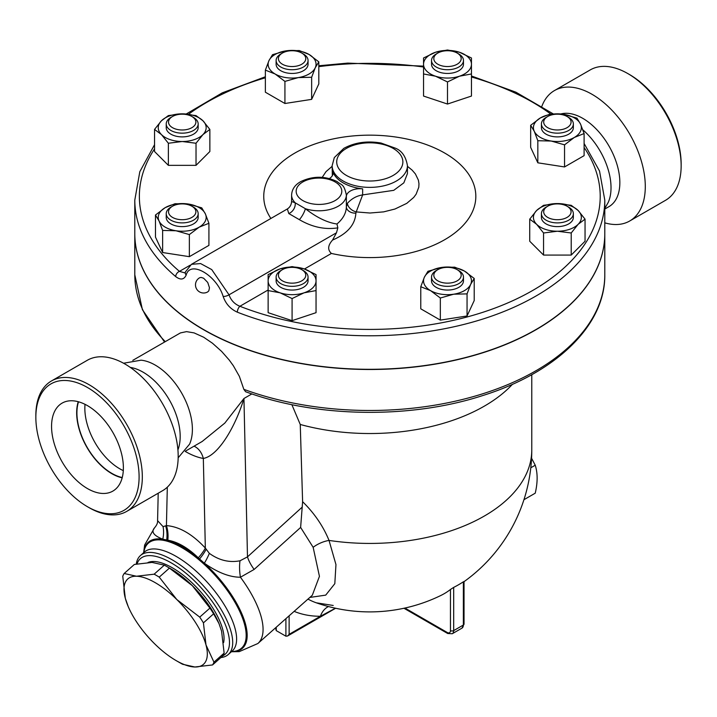 <?xml version="1.0" encoding="UTF-8"?>
<svg xmlns="http://www.w3.org/2000/svg" width="717" height="717" viewBox="0 0 717 717"><rect width="100%" height="100%" fill="white"/><g stroke="black" fill="none" stroke-linecap="round" stroke-linejoin="round"><path stroke-width="1.08" d="M629.526 74.55L627.913 73.627A75.285 43.468 -120 0 0 627.913 73.618L629.526 74.55A73.009 42.151 60 0 1 681.15 163.969L681.15 165.833A75.285 43.468 -120 0 0 627.913 73.627A75.285 43.468 -120 0 0 590.27 69.899L554.411 90.593A75.285 43.468 60 0 1 592.054 94.321A75.285 43.468 60 0 1 641.24 160.671A75.285 43.468 60 0 1 629.705 220.997A75.285 43.468 60 0 1 604.789 222.835M629.696 220.997L665.555 200.294A75.285 43.468 -120 0 0 681.15 165.833M541.9 106.233A75.285 43.468 60 0 1 554.411 90.593M582.84 129.831A52.475 30.293 60 0 1 608.204 202.454L604.789 208.378M560.775 113.967A52.475 30.293 60 0 1 582.742 118.332A52.475 30.293 60 0 1 617.023 164.569A52.475 30.293 60 0 1 608.984 206.621M85.027 404.334A49.348 28.492 -120 0 0 119.739 468.775A49.348 28.492 -120 0 0 123.306 470.621M122.249 477.54A49.348 28.492 60 0 1 87.133 447.309A49.348 28.492 60 0 1 78.52 401.789M87.474 488.582A50.79 29.325 60 0 1 54.142 443.321A50.79 29.325 60 0 1 62.648 402.82A50.79 29.325 60 0 1 112.865 432.45A50.79 29.325 60 0 1 113.42 490.76A50.79 29.325 60 0 1 87.474 488.582M78.225 401.708A49.715 28.698 -120 0 0 111.807 473.65A49.715 28.698 -120 0 0 122.177 477.836M87.474 387.503A73.009 42.151 60 0 1 139.098 476.922A73.009 42.151 60 0 1 87.474 506.722A73.009 42.151 60 0 1 35.85 417.312A73.009 42.151 60 0 1 87.474 387.503M87.474 506.722L89.087 507.654A75.285 43.468 -120 0 0 126.73 511.382A75.285 43.468 -120 0 0 138.273 451.056A75.285 43.468 -120 0 0 89.087 384.706A75.285 43.468 -120 0 0 51.445 380.978A75.285 43.468 -120 0 0 35.85 415.448L35.85 417.312M51.445 380.978L87.304 360.284A75.285 43.468 60 0 1 124.946 364.012A75.285 43.468 60 0 1 174.132 430.352A75.285 43.468 60 0 1 162.589 490.688L126.73 511.382M123.566 363.232L141.088 360.185A52.475 30.293 60 0 1 155.284 365.123A52.475 30.293 60 0 1 189.566 444.155L178.166 457.796M130.297 367.409A52.475 30.293 60 0 1 143.077 372.168A52.475 30.293 60 0 1 177.915 449.891M523.93 499.713L535.232 493.188C537.759 482.407 537.759 473.086 535.232 465.225L531.566 458.235M530.786 467.789L535.232 465.225M124.166 573.492L136.454 576.235A57.037 23.285 -131.6 0 0 125.323 598.328L122.759 576.289A63.885 26.081 48.4 0 1 124.166 573.492L134.348 564.458L152.031 562.415L164.318 565.157L154.137 574.183A63.885 26.081 48.4 0 1 159.237 577.131L176.785 599.52A57.037 23.285 -131.6 0 0 136.454 576.235L154.137 574.183M128.226 606.591L125.323 598.328A57.037 23.285 -131.6 0 0 128.226 606.591A57.037 23.285 -131.6 0 0 154.531 643.705A57.037 23.285 -131.6 0 0 176.095 660.572A57.037 23.285 -131.6 0 0 194.863 666.998L182.575 664.256A63.885 26.081 48.4 0 1 180.048 662.849L176.095 660.572M205.985 644.897L213.953 662.158A63.885 26.081 48.4 0 1 212.546 664.946L194.863 666.998A57.037 23.285 -131.6 0 0 205.985 644.897A57.037 23.285 -131.6 0 0 176.785 599.52L199.729 617.122A63.885 26.081 48.4 0 1 203.422 622.858L205.985 644.897M212.546 664.946L222.736 655.912A63.885 26.081 -131.6 0 0 224.134 653.124L221.571 631.077L218.981 623.539L213.612 613.824A63.885 26.081 -131.6 0 0 209.92 608.088L192.362 585.699A57.037 23.285 48.4 0 1 218.667 622.822L218.981 623.539M166.855 566.555L170.807 568.841A57.037 23.285 48.4 0 1 192.362 585.699L169.418 568.097A63.885 26.081 -131.6 0 0 166.855 566.555A63.885 26.081 -131.6 0 0 164.318 565.157M224.134 653.124L213.953 662.158M213.612 613.824L203.422 622.858M169.418 568.097L159.237 577.131M209.92 608.088L199.729 617.122M147.989 562.495A56.464 23.052 48.4 0 1 197.148 587.949A56.464 23.052 48.4 0 1 223.614 642.602M168.513 122.087A13.686 7.905 180 0 1 172.519 116.495A13.686 7.905 180 0 1 191.878 116.495A13.686 7.905 180 0 1 187.433 129.392A13.686 7.905 180 0 1 168.513 122.087M172.519 116.495L170.906 117.427A15.971 9.222 0 0 0 166.227 123.951A15.971 9.222 0 0 0 182.199 133.165A15.971 9.222 0 0 0 198.17 123.951A15.971 9.222 0 0 0 193.491 117.427L191.878 116.495M198.17 123.951L198.17 127.671A15.971 9.222 180 0 1 182.199 136.893A15.971 9.222 180 0 1 166.227 127.671L166.227 123.951M280.795 53.981L282.408 53.049A13.686 7.905 180 0 1 301.767 53.049A13.686 7.905 180 0 1 301.767 64.225A13.686 7.905 180 0 1 282.408 64.225A13.686 7.905 180 0 1 282.408 53.049L280.795 53.981A15.971 9.222 0 0 0 276.117 60.506A15.971 9.222 0 0 0 292.088 69.728A15.971 9.222 0 0 0 308.059 60.506A15.971 9.222 0 0 0 303.381 53.981L301.767 53.049M308.059 60.506L308.059 64.225A15.971 9.222 180 0 1 292.088 73.448A15.971 9.222 180 0 1 276.117 64.225L276.117 60.506M447.498 50.737A13.686 7.905 180 0 1 457.177 53.049A13.686 7.905 180 0 1 457.177 64.225A13.686 7.905 180 0 1 437.818 64.225A13.686 7.905 180 0 1 437.818 53.049A13.686 7.905 180 0 1 447.498 50.737M437.818 53.049L436.205 53.981A15.971 9.222 0 0 0 431.526 60.506A15.971 9.222 0 0 0 447.498 69.728A15.971 9.222 0 0 0 463.469 60.506A15.971 9.222 0 0 0 458.79 53.981L457.177 53.049M463.469 60.506L463.469 64.225A15.971 9.222 180 0 1 447.498 73.448A15.971 9.222 180 0 1 431.526 64.225L431.526 60.506M568.68 117.427L567.066 116.495A13.686 7.905 180 0 1 567.066 127.671A13.686 7.905 180 0 1 547.707 127.671A13.686 7.905 180 0 1 547.707 116.495A13.686 7.905 180 0 1 567.066 116.495L568.68 117.427A15.971 9.222 0 0 1 573.358 123.951A15.971 9.222 0 0 1 557.387 133.165A15.971 9.222 0 0 1 541.416 123.951A15.971 9.222 0 0 1 546.094 117.427L547.707 116.495M573.358 123.951L573.358 127.671A15.971 9.222 180 0 1 557.387 136.893A15.971 9.222 180 0 1 541.416 127.671L541.416 123.951M571.073 211.811A13.686 7.905 180 0 1 552.153 219.115A13.686 7.905 180 0 1 547.707 206.218A13.686 7.905 180 0 1 567.066 206.218A13.686 7.905 180 0 1 571.073 211.811M547.707 206.218L546.094 207.15A15.971 9.222 0 0 0 541.416 213.675A15.971 9.222 0 0 0 557.387 222.897A15.971 9.222 0 0 0 573.358 213.675A15.971 9.222 0 0 0 568.68 207.15L567.066 206.218M573.358 213.675L573.358 217.394A15.971 9.222 180 0 1 557.387 226.617A15.971 9.222 180 0 1 541.416 217.394L541.416 213.675M457.177 280.84A13.686 7.905 180 0 1 437.818 280.84A13.686 7.905 180 0 1 437.818 269.664A13.686 7.905 180 0 1 457.177 269.664A13.686 7.905 180 0 1 457.177 280.84M437.818 269.664L436.205 270.596A15.971 9.222 0 0 0 431.526 277.12A15.971 9.222 0 0 0 441.385 285.635A15.971 9.222 0 0 0 458.79 283.636A15.971 9.222 0 0 0 463.469 277.12A15.971 9.222 0 0 0 458.79 270.596L457.177 269.664M463.469 277.12L463.469 280.84A15.971 9.222 180 0 1 458.79 287.365A15.971 9.222 180 0 1 441.385 289.363A15.971 9.222 180 0 1 431.526 280.84L431.526 277.12M292.088 283.161A13.686 7.905 180 0 1 279.442 278.277A13.686 7.905 180 0 1 282.408 269.664A13.686 7.905 180 0 1 301.767 269.664A13.686 7.905 180 0 1 304.734 278.277A13.686 7.905 180 0 1 292.088 283.161M282.408 269.664L280.795 270.596A15.971 9.222 0 0 0 276.117 277.12A15.971 9.222 0 0 0 292.088 286.334A15.971 9.222 0 0 0 308.059 277.12A15.971 9.222 0 0 0 303.381 270.596L301.767 269.664M308.059 277.12L308.059 280.84A15.971 9.222 180 0 1 292.088 290.062A15.971 9.222 180 0 1 276.117 280.84L276.117 277.12M209.857 129.418L202.947 134.59A23.957 13.829 0 0 0 202.947 120.761L209.857 129.418L209.857 151.52L196.028 165.349L168.37 165.349L154.54 151.52L154.54 129.418L161.45 120.761L168.37 115.589L182.199 113.842L196.028 115.589L202.947 120.761A23.957 13.829 0 0 0 182.199 113.842A23.957 13.829 0 0 0 161.45 120.761A23.957 13.829 0 0 0 161.45 134.59L154.54 129.418M196.028 143.248L182.199 141.509A23.957 13.829 0 0 0 202.947 134.59L196.028 143.248L196.028 165.349M168.37 143.248L161.45 134.59A23.957 13.829 0 0 0 182.199 141.509L168.37 143.248L168.37 165.349M311.644 77.266L298.29 77.588A23.957 13.829 0 0 0 315.229 67.81L311.644 77.266L311.644 99.367L284.927 103.499L265.371 92.206L265.371 70.114L268.947 60.649L272.532 54.68L285.886 50.871L299.249 50.548L309.027 54.447L318.805 61.841L315.229 67.81A23.957 13.829 0 0 0 309.027 54.447A23.957 13.829 0 0 0 285.886 50.871A23.957 13.829 0 0 0 268.947 60.649A23.957 13.829 0 0 0 275.149 74.012A23.957 13.829 0 0 0 298.29 77.588L284.927 81.406L275.149 74.012L265.371 70.114M447.498 81.944L435.524 76.208A23.957 13.829 0 0 0 459.472 76.208L447.498 81.944L447.498 104.046L423.541 96.06L423.541 64.225A23.957 13.829 0 0 0 435.524 76.208L423.541 73.959M471.454 64.225L471.454 73.959L459.472 76.208A23.957 13.829 0 0 0 471.454 64.225A23.957 13.829 0 0 0 459.472 52.251L471.454 57.987L471.454 64.225M435.524 52.251L447.498 50.002L459.472 52.251A23.957 13.829 0 0 0 435.524 52.251A23.957 13.829 0 0 0 423.541 64.225L423.541 57.987L435.524 52.251M537.831 140.711L534.246 131.256A23.957 13.829 0 0 0 551.185 141.034L537.831 140.711L537.831 162.813L530.67 147.388L530.67 125.287L540.448 117.893A23.957 13.829 0 0 0 534.246 131.256L530.67 125.287M574.326 137.458L564.548 144.843L551.185 141.034A23.957 13.829 0 0 0 574.326 137.458A23.957 13.829 0 0 0 580.528 124.095L584.104 133.55L574.326 137.458M563.589 114.317L576.952 118.126L580.528 124.095A23.957 13.829 0 0 0 563.589 114.317A23.957 13.829 0 0 0 540.448 117.893L550.226 113.994L563.589 114.317M529.729 219.142L536.639 210.484A23.957 13.829 0 0 0 536.639 224.313L529.729 219.142L529.729 241.244L543.558 255.073L543.558 232.98L536.639 224.313A23.957 13.829 0 0 0 557.387 231.232L543.558 232.98M578.135 224.313L571.216 232.98L557.387 231.232A23.957 13.829 0 0 0 578.135 224.313A23.957 13.829 0 0 0 578.135 210.484L585.045 219.142L578.135 224.313M543.558 205.313L557.387 203.565A23.957 13.829 0 0 0 536.639 210.484L543.558 205.313M571.216 205.313L578.135 210.484A23.957 13.829 0 0 0 557.387 203.565L571.216 205.313M427.941 271.295L441.296 267.486A23.957 13.829 0 0 0 424.356 277.264L427.941 271.295M430.558 290.627L420.78 286.728L424.356 277.264A23.957 13.829 0 0 0 430.558 290.627A23.957 13.829 0 0 0 453.7 294.203L440.337 298.021L430.558 290.627M454.659 267.163L464.437 271.062A23.957 13.829 0 0 0 441.296 267.486L454.659 267.163M470.639 284.425L467.054 293.88L453.7 294.203A23.957 13.829 0 0 0 470.639 284.425A23.957 13.829 0 0 0 464.437 271.062L474.215 278.456L470.639 284.425M292.088 266.616L304.062 268.866A23.957 13.829 0 0 0 280.114 268.866L292.088 266.616M268.131 280.84L268.131 274.602L280.114 268.866A23.957 13.829 0 0 0 268.131 280.84A23.957 13.829 0 0 0 280.114 292.823L268.131 290.573L268.131 280.84M316.045 274.602L316.045 280.84A23.957 13.829 0 0 0 304.062 268.866L316.045 274.602M304.062 292.823L292.088 298.559L280.114 292.823A23.957 13.829 0 0 0 304.062 292.823A23.957 13.829 0 0 0 316.045 280.84L316.045 290.573L304.062 292.823M311.644 99.367L318.805 83.943L318.805 61.841M447.498 104.046L471.454 96.06L471.454 73.959M564.548 144.843L564.548 166.944L584.104 155.652L584.104 133.55M564.548 166.944L537.831 162.813M571.216 232.98L571.216 255.073L585.045 241.244L585.045 219.142M571.216 255.073L543.558 255.073M474.215 278.456L474.215 300.557L467.054 315.982L467.054 293.88M467.054 315.982L440.337 320.114L440.337 298.021M440.337 320.114L420.78 308.821L420.78 286.728M316.045 290.573L316.045 312.675L292.088 320.66L292.088 298.559M292.088 320.66L268.131 312.675L268.131 290.573M284.927 103.499L284.927 81.406M172.519 217.394A13.686 7.905 180 0 1 172.519 206.218A13.686 7.905 180 0 1 191.878 206.218A13.686 7.905 180 0 1 191.878 217.394A13.686 7.905 180 0 1 172.519 217.394M172.519 206.218L170.906 207.15A15.971 9.222 0 0 0 166.227 213.675A15.971 9.222 0 0 0 170.906 220.191A15.971 9.222 0 0 0 188.311 222.189A15.971 9.222 0 0 0 198.17 213.675A15.971 9.222 0 0 0 193.491 207.15L191.878 206.218M198.17 213.675L198.17 217.394A15.971 9.222 180 0 1 188.311 225.918A15.971 9.222 180 0 1 170.906 223.919A15.971 9.222 180 0 1 166.227 217.394L166.227 213.675M201.755 207.849L205.34 213.818A23.957 13.829 0 0 0 188.401 204.04L201.755 207.849M165.26 207.616L175.038 203.718L188.401 204.04A23.957 13.829 0 0 0 165.26 207.616A23.957 13.829 0 0 0 159.057 220.979L155.481 215.01L165.26 207.616M208.916 223.283L199.138 227.181A23.957 13.829 0 0 0 205.34 213.818L208.916 223.283L208.916 245.375L189.36 256.668L162.634 252.536L162.634 230.435L159.057 220.979A23.957 13.829 0 0 0 175.997 230.757L162.634 230.435M189.36 234.576L175.997 230.757A23.957 13.829 0 0 0 199.138 227.181L189.36 234.576L189.36 256.668M162.634 252.536L155.481 237.112L155.481 215.01M199.631 277.766L201.101 277.416L203.628 278.214L207.742 282.471L209.472 287.714L208.844 290.779L207.778 291.873A8.147 8.147 0 0 1 196.575 288.933A8.147 8.147 0 0 1 199.631 277.766M154.54 144.709L139.815 171.704L134.796 200.106A234.997 135.674 0 0 0 175.692 276.583A4.562 3.074 -49.8 0 1 179.456 271.367A230.426 133.039 180 0 1 154.54 148.903M584.104 147.505A230.426 133.039 180 0 1 513.623 300.315A230.426 133.039 180 0 1 239.908 306.267A4.562 2.097 111.5 0 0 237.336 312.173A234.997 135.674 0 0 0 479.556 320.069A234.997 135.674 0 0 0 604.789 200.106L599.529 171.031L584.104 143.463M175.692 276.583C180.523 280.248 184.018 279.747 186.169 275.077A4.562 3.486 -160.1 0 1 185.443 271.877L184.843 272.89L179.456 271.367L190.139 265.2M268.131 289.973L239.908 306.267C234.584 304.125 230.955 300.306 229.028 294.821A4.562 1.649 162.8 0 1 223.157 296.435C225.721 303.82 230.444 309.072 237.336 312.173M270.892 218.461A106.035 61.214 180 0 1 356.833 135.621A106.035 61.214 180 0 1 475.012 203.951A106.035 61.214 180 0 1 331.397 253.442C327.445 249.803 327.83 245.348 332.554 240.061L336.479 232.774L229.028 294.821L211.739 269.592L200.59 263.569L191.457 264.322L185.443 271.877M186.169 275.077C190.13 259.778 216.731 275.211 223.157 296.435M604.789 200.106L604.789 233.634A234.997 135.674 180 0 1 479.556 353.598A234.997 135.674 180 0 1 237.336 345.702A234.997 135.674 180 0 1 203.628 329.569A234.997 135.674 180 0 1 134.796 233.634L134.796 200.106M604.789 233.733A234.997 135.674 180 0 1 604.789 233.823A234.997 135.674 180 0 1 459.722 359.172A234.997 135.674 180 0 1 203.628 329.757A234.997 135.674 180 0 1 134.796 233.823A234.997 135.674 180 0 1 134.796 233.733M336.479 232.774L337.832 227.854L336.972 224C343.129 218.748 346.257 212.967 346.356 206.666L346.356 194.979C343.837 183.032 341.193 185.416 337.178 181.598C325.159 175.862 313.096 175.826 300.988 181.482C295.081 184.681 291.953 189.189 291.595 194.979A27.38 15.81 0 0 0 295.198 202.821L291.595 201.504L291.595 194.979M191.457 264.322L287.365 208.952L288.79 213.549L299.356 219.653C312.11 227.119 324.935 229.852 337.832 227.854M332.554 240.061C347.404 233.661 355.175 224.69 355.874 213.155A9.124 6.552 -0.8 0 1 346.356 206.792M355.874 213.155L356.215 211.918A9.124 5.996 30 0 1 347.387 203.341L346.356 206.666L346.356 196.682M407.435 166.317L412.123 170.126L415.394 173.935L418.387 180.137L418.97 183.669L418.791 187.236L416.129 194.182L413.682 197.462L406.781 203.35L394.942 209.032L383.649 211.874L369.945 213.021L356.215 211.918L362.641 194.907C356.699 195.831 351.608 198.645 347.387 203.341M336.963 224C327.212 222.62 316.69 217.529 305.397 208.71L295.198 202.821A9.124 7.493 122.1 0 1 288.79 213.549M299.356 219.653A9.124 2.411 118.7 0 0 305.397 208.71A27.38 15.81 0 0 0 346.356 194.979M332.329 175.719L332.15 165.645A37.642 21.734 0 0 0 343.174 181.016A37.642 21.734 0 0 0 384.195 185.721A37.642 21.734 0 0 0 407.435 165.645C405.921 156.682 401.968 150.893 395.587 148.258L381.05 143.033C367.104 140.657 354.691 142.432 343.828 148.356L334.319 157.57L332.15 165.645M407.435 165.645L407.435 173.577L403.841 182.844L393.75 190.337L362.641 194.907L362.641 188.849A37.642 21.734 0 0 1 332.831 171.632A13.686 7.905 180 0 1 333.082 173.138A13.686 7.905 180 0 1 329.399 178.533M346.356 196.467A13.686 7.905 180 0 1 362.641 188.849M294.14 611.359A178.148 102.854 120 0 0 320.427 616.262L335.466 608.222M275.552 627.841L276.224 630.601L285.904 636.194L287.517 636.033L289.13 634.33L320.427 616.262A18.248 14.116 89.6 0 1 328.494 606.546M291.864 404.666L300.253 424.473A161.988 93.524 0 0 0 512.485 384.276M300.253 424.473L302.61 501.685L300.629 527.443L313.15 547.322L319.441 576.343L312.298 595.262L257.86 643.525A77.57 31.665 -131.6 0 0 240.437 577.23A27.38 12.332 81.2 0 1 240.007 560.793C229.234 562.836 219.008 560.344 209.328 553.336L205.331 548.057C192.371 534.12 179.402 526.628 166.434 525.606L163.064 526.628L157.579 520.641M309.843 597.431L325.715 595.128L334.812 583.683L335.959 564.611L329.022 540.421C323.259 526.26 314.458 513.345 302.61 501.685M243.843 389.34A234.997 135.674 180 0 0 482.98 393.705A234.997 135.674 180 0 0 604.789 274.808C605.417 325.186 556.15 372.679 482.532 395.623C409.918 419.266 315.812 417.724 245.599 391.724L243.843 389.34L239.361 376.335L233.339 365.724L229.198 360.006L221.625 351.411L212.483 343.237L203.628 337.205L194.083 332.894L186.537 331.63L180.397 332.93L132.779 360.364M185.174 451.36A75.285 43.468 -120 0 0 203.332 458.45A22.819 16.76 100 0 0 194.047 446.18M154.657 527.703C150.884 531.745 153.59 535.581 162.786 539.202L167.805 540.206C177.637 541.864 187.809 547.734 198.322 557.835A27.38 7.797 137.9 0 0 205.331 548.057L203.332 458.45C218.38 455.824 235.57 426.355 243.95 398.491L224.815 423.093L202.176 441.484L185.255 451.253M307.79 599.251A18.248 14.896 117.8 0 1 308.902 599.582L307.969 599.089M333.217 605.462L316.314 602.818A160.106 92.439 -60 0 1 308.902 599.582M464.033 581.666A161.988 161.988 0 0 0 531.781 449.909A161.988 93.524 0 0 1 329.022 540.421A18.248 8.541 -22.7 0 0 313.15 547.322M316.314 602.818A161.988 161.988 0 0 0 440.91 595.451A161.728 93.371 -120 0 0 450.455 589.482L453.682 587.384A102.441 59.144 120 0 0 463.361 581.801L463.361 625.018A2.285 1.317 0 0 0 464.033 624.086L464.033 581.433M143.705 552.655A70.884 28.94 -131.6 0 1 162.786 539.202A27.38 22.29 109.5 0 0 163.064 526.628M198.322 557.835L199.541 559A70.884 28.94 -131.6 0 0 166.694 540.035A27.38 21.304 95.6 0 0 165.681 525.928M167.805 540.206A27.38 20.954 92.8 0 0 166.434 525.606L167.312 487.166M231.501 651.654A70.884 28.94 -131.6 0 0 228.239 590.127A70.884 28.94 -131.6 0 0 204.354 563.195L199.541 559A27.38 7.663 135.7 0 0 206.111 549.276M302.287 507.036L247.482 556.876A27.38 11.105 47.7 0 0 254.132 569.441L240.437 577.23C229.673 577.23 217.645 572.56 204.354 563.195A27.38 7.304 126.3 0 0 209.328 553.336M251.864 393.92L243.95 398.491L247.482 556.876L240.007 560.793M254.132 569.441L300.629 527.443M220.863 657.57A66.161 27.013 -131.6 0 0 228.257 654.531A66.161 27.013 -131.6 0 0 204.569 587.106A66.161 27.013 -131.6 0 0 140.46 555.532A66.161 27.013 -131.6 0 0 136.266 564.073M137.046 563.929A63.885 26.081 48.4 0 1 199.64 586.174A63.885 26.081 48.4 0 1 222.799 655.813M188.544 114.236A230.426 133.039 180 0 1 265.371 77.786M318.805 66.645A230.426 133.039 180 0 1 423.541 67.013M471.454 76.988A230.426 133.039 180 0 1 550.674 113.958M304.456 269L331.397 253.442M332.15 166.317L326.002 171.65L322.211 177.368M332.831 171.632L332.831 174.643M302.843 200.572A22.819 13.175 180 0 1 299.168 197.793A22.819 13.175 180 0 1 317.057 178.13A22.819 13.175 180 0 1 340.405 195.786A22.819 13.175 180 0 1 302.843 200.572M346.401 175.423A33.081 19.099 180 0 1 361.234 143.472A33.081 19.099 180 0 1 401.744 166.864A33.081 19.099 180 0 1 346.401 175.423M165.26 341.615A234.997 135.674 180 0 1 134.796 274.808L134.796 233.823M403.949 608.258L447.704 633.514A2.285 1.317 -60 0 1 447.229 632.466L404.917 608.043M289.13 634.33L289.13 615.804M285.904 618.663L285.904 636.194M276.224 630.601L276.224 627.241M447.704 633.514L452.266 633.738A6.847 3.952 -120 0 0 453.682 630.601L463.361 625.018A6.847 3.952 60 0 1 461.945 628.155L464.033 624.086M450.455 589.482L450.455 630.601A2.285 1.317 180 0 0 453.682 630.601L453.682 587.384M450.455 630.601A4.562 2.635 60 0 1 447.229 632.466M231.645 651.529A70.176 28.644 -131.6 0 0 227.423 590.611A70.176 28.644 -131.6 0 0 175.136 544.185A70.176 28.644 -131.6 0 0 143.848 552.52M140.46 555.532L144.404 552.027A66.161 27.013 48.4 0 1 218.945 596.759A66.161 27.013 48.4 0 1 232.174 651.063L228.257 654.531M604.789 209.041L608.975 206.621M553.085 113.797L515.89 92.188L471.454 75.975M423.541 66.134L347.745 63.105L318.805 65.767M265.371 76.764L222.324 92.825L186.223 114.003M287.365 208.952C289.928 207.294 291.335 204.811 291.595 201.504M531.781 449.909L531.781 374.659M164.543 342.027L142.414 309.699L134.796 274.808M158.206 493.215L157.579 520.685C157.794 522.881 156.772 525.265 154.505 527.837L144.655 544.974L143.624 552.726M287.517 636.033L335.637 608.258M452.266 633.738L461.945 628.155M231.412 651.735L239.236 651.636L257.86 643.525M604.789 274.808L604.789 233.823"/></g></svg>
